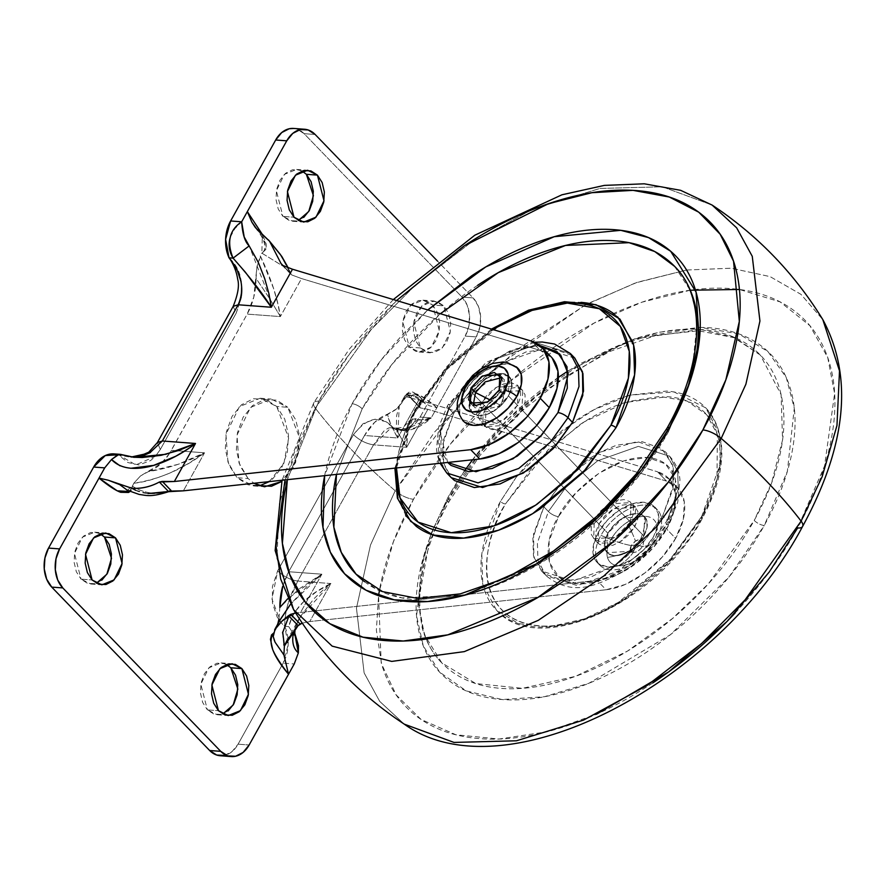 <?xml version="1.0" encoding="UTF-8"?>
<svg xmlns="http://www.w3.org/2000/svg" width="885" height="885" viewBox="0 0 885 885"><rect width="100%" height="100%" fill="white"/><g stroke="black" fill="none" stroke-linecap="round" stroke-linejoin="round"><path stroke-width="0.66" stroke-dasharray="4.42 3.32" d="M631.315 545.569A7.998 4.668 -44 0 0 630.385 550.271A55.965 43.343 -15.6 0 1 607.464 557.395A30.466 17.777 136 0 1 611.004 539.474A55.965 20.963 -150.9 0 0 631.315 545.569A55.965 20.963 29.1 0 1 611.004 539.474A30.466 17.777 136 0 1 626.89 522.482A55.965 13.695 -123.6 0 1 635.485 541.111A7.998 4.668 -44 0 0 631.315 545.569L635.817 544.917L642.366 546.399C644.192 542.461 643.55 540.171 640.452 539.507A7.998 4.668 -44 0 0 635.485 541.111A55.965 13.695 56.4 0 0 626.89 522.482A30.466 17.777 136 0 1 645.818 516.364A55.965 40.334 -85.7 0 1 640.452 539.507L635.817 544.917L640.452 539.507L635.485 541.111L631.315 545.569L630.385 550.271A7.998 4.668 -44 0 0 633.24 552.461A7.998 4.668 -44 0 0 642.366 546.399A55.965 20.963 -150.9 0 0 653.141 542.627L656.239 539.518A39.98 23.331 136 0 1 610.561 569.84A39.98 23.331 136 0 1 600.948 535.381A39.98 23.331 -44 0 0 601.523 566.699A39.98 23.331 -44 0 0 656.239 539.518L653.141 542.627A30.466 17.777 136 0 1 618.338 565.736A30.466 17.777 -44 0 0 653.141 542.627A55.965 20.963 29.1 0 1 642.366 546.399L635.817 544.917L633.24 552.461A55.965 40.334 -85.7 0 1 618.338 565.736A55.965 40.334 94.3 0 0 633.24 552.461C636.802 552.295 639.844 550.282 642.366 546.399A7.998 4.668 -44 0 0 640.452 539.507A55.965 40.334 94.3 0 0 645.818 516.364A30.466 17.777 136 0 1 653.141 542.627A30.466 17.777 -44 0 0 645.818 516.364A30.466 17.777 -44 0 0 626.89 522.482A30.466 17.777 -44 0 0 611.004 539.474A30.466 17.777 -44 0 0 607.464 557.395A30.466 17.777 -44 0 0 618.338 565.736A30.466 17.777 136 0 1 607.464 557.395A55.965 43.343 164.4 0 0 630.385 550.271L633.24 552.461L635.817 544.917L631.315 545.569M607.918 533.301A25.986 15.167 -44 0 0 608.294 553.667A25.986 15.167 -44 0 0 643.849 535.989L508.477 395.927A25.986 15.167 136 0 1 472.911 413.594A25.986 15.167 136 0 1 472.535 393.239L607.918 533.301L613.77 525.347L621.469 518.809L629.832 514.683L637.598 513.599L643.583 515.712L646.88 520.712L646.968 527.836L643.849 535.989L637.996 543.943L630.308 550.481L621.934 554.607L614.168 555.703L608.183 553.579L604.897 548.578L604.798 541.465L607.918 533.301L472.535 393.239A25.986 15.167 136 0 1 508.101 375.561A25.986 15.167 136 0 1 508.477 395.927L643.849 535.989A25.986 15.167 -44 0 0 643.483 515.634A25.986 15.167 -44 0 0 607.918 533.301L598.891 523.964L613.77 508.632L635.541 507.249L634.833 526.652L643.849 535.989L644.568 516.586L622.797 517.968L607.918 533.301L613.77 525.347L621.469 518.809L629.832 514.683L637.598 513.599L643.583 515.712L646.88 520.712L646.968 527.836L643.849 535.989L637.996 543.943L630.308 550.481L621.934 554.607L614.168 555.703L608.183 553.579L604.897 548.578L604.798 541.465L607.918 533.301L607.198 552.705L628.969 551.333L643.849 535.989L634.833 526.652L628.981 534.606L621.281 541.144L612.907 545.271L605.141 546.366L599.156 544.242L595.87 539.242L595.771 532.128L598.891 523.964L604.743 516.01L612.442 509.472L620.805 505.346L628.571 504.262L634.556 506.375L637.853 511.375L637.941 518.488L634.833 526.652L619.954 541.985L598.172 543.368L598.891 523.964L607.918 533.301M653.528 536.708A39.98 23.331 136 0 1 598.813 563.9A39.98 23.331 136 0 1 598.238 532.582A39.98 23.331 136 0 1 652.953 505.39A39.98 23.331 136 0 1 653.528 536.708L658.318 524.163L658.174 513.212L653.119 505.512L643.915 502.26L631.956 503.93L619.08 510.28L607.243 520.347L598.238 532.582L593.448 545.127L593.592 556.09L598.647 563.778L607.862 567.031L619.81 565.36L632.686 559.01L644.523 548.954L653.528 536.708M600.948 535.381L611.004 539.474L600.948 535.381A39.98 23.331 136 0 1 646.614 505.058A39.98 23.331 136 0 1 656.239 539.518A39.98 23.331 -44 0 0 655.663 508.189A39.98 23.331 -44 0 0 600.948 535.381M501.452 377.674L505.744 389.931L503.698 394.699L501.109 405.551L490.367 400.108L501.109 405.551L503.698 394.699L504.262 379.477L501.452 377.674M499.184 390.031L503.698 394.699L499.184 390.031M516.221 366.788A37.978 22.158 -44 0 0 464.249 392.619A9.591 3.595 29.1 0 1 462.49 388.46A9.591 3.595 -150.9 0 0 464.249 392.619A37.978 22.158 -44 0 0 464.791 422.377M473.254 404.987L474.946 407.819L492.027 406.735L503.698 394.699L485.345 409.644L473.254 404.987M462.778 420.53L459.824 414.943L459.691 404.545L464.249 392.619L472.8 380.992L484.051 371.434L496.275 365.405L507.636 363.812L516.375 366.899M498.443 373.669L502.226 373.525L508.211 375.638L511.497 380.638L511.596 387.763L508.477 395.927L502.625 403.881L494.925 410.419L486.562 414.545L478.785 415.629L472.8 413.516L469.515 408.516L469.426 401.392L472.535 393.239L469.36 401.713L469.515 408.516L472.8 413.516L478.785 415.629L486.562 414.545L494.925 410.419L502.625 403.881L508.477 395.927L511.596 387.763L511.497 380.638L508.211 375.638L502.226 373.525L498.443 373.669L509.196 376.523L508.477 395.927L517.504 405.264L518.212 385.86L496.441 387.232L481.562 402.575L472.535 393.239L498.355 373.691L494.461 374.609L486.086 378.747L478.387 385.285L472.535 393.239L478.387 385.285L486.086 378.747L494.461 374.609L498.355 373.691M303.721 217.422L296.74 220.962L289.439 220.608L282.934 216.405L293.997 217.223L282.934 216.405L292.714 221.261L298.334 220.509M269.305 481.606L283.908 463.275L288.621 438.108L276.706 406.458L260.157 398.239L239.47 406.58L225.941 434.292L227.954 462.202L237.047 477.712L248.11 478.542L253.94 483.254L248.11 478.542L237.047 477.712L253.608 485.942L259.183 485.677L248.054 484.825L237.047 477.712L229.06 465.178L225.31 449.115L226.361 431.991L232.058 416.404L241.539 404.733L253.353 398.737L265.699 399.345L276.706 406.458L287.769 407.288L299.639 437.964L295.579 462.634L281.751 481.473L292.758 468.596L298.455 453.009L299.506 435.885L295.756 419.822L287.769 407.288L276.706 406.458L284.704 419.003L288.455 435.055L287.404 452.18L281.695 467.767L272.226 479.449L260.411 485.434M101.819 580.173L94.839 583.713L87.538 583.348L81.033 579.144L92.095 579.974L81.033 579.144L90.812 584.011L96.432 583.259M228.175 710.898L221.195 714.438L213.893 714.084L207.389 709.881L218.451 710.699L207.389 709.881L217.168 714.737L222.788 713.985M420.353 347.96L409.29 347.13L419.07 351.998L431.294 347.053L439.292 330.68L432.721 305.026L443.783 305.856L450.354 331.51L442.345 347.882L430.132 352.816L420.353 347.96L415.629 340.548L413.406 331.067L414.036 320.945L417.399 311.73L422.997 304.827L429.977 301.287L437.278 301.652L443.783 305.856L448.507 313.268L450.719 322.748L450.1 332.871L446.726 342.075L441.128 348.978L434.148 352.518L426.858 352.164L420.353 347.96L413.782 322.295L421.78 305.933L434.004 300.988L443.783 305.856L432.721 305.026L437.444 312.438L439.668 321.919L439.037 332.041L435.674 341.256L430.077 348.159L423.096 351.699L415.795 351.334L409.29 347.13L404.567 339.718L402.354 330.238L402.974 320.116L406.337 310.901L411.945 304.009L418.926 300.469L426.216 300.823L432.721 305.026L422.941 300.17L410.717 305.104L402.719 321.476L409.29 347.13L420.353 347.96M551.477 357.219A67.957 39.659 -44 0 0 540.193 350.372L531.166 341.035L540.193 350.372L301.519 278.565L291.74 274.947L282.558 265.356L291.231 274.328L288.045 267.679M224.524 755.425L232.047 751.608L238.076 744.174L283.178 663.142L288.156 644.778L284.704 626.326L288.731 626.635L293.3 613.836L303.101 602.254L315.967 592.12L330.89 583.536L309.728 621.558L606.081 589.753L625.153 584.487L644.656 573.148L662.201 557.119L675.642 538.368L683.32 519.185L684.315 501.917L678.485 488.686L666.549 481.108L427.875 409.301L406.713 447.312L373.536 444.834L297.714 581.058L330.89 583.536L309.728 621.558L302.25 623.14L309.728 621.558L606.081 589.753L597.054 580.416L616.126 575.15L635.64 563.811L653.185 547.782L666.615 529.031A67.957 39.659 136 0 1 597.054 580.416L606.081 589.753A67.957 39.659 -44 0 0 675.642 538.368L666.615 529.031L674.304 509.849L675.288 492.58L669.458 479.349L657.522 471.771A67.957 39.659 136 0 1 668.806 478.608A67.957 39.659 136 0 1 666.615 529.031L675.642 538.368A67.957 39.659 -44 0 0 677.833 487.945A67.957 39.659 -44 0 0 666.549 481.108L657.522 471.771L666.549 481.108L427.875 409.301L420.342 407.919L410.917 398.25L418.848 399.954L657.522 471.771L418.848 399.954L410.917 398.25L407.974 394.832L404.766 395.916L403.637 399.832L404.534 395.938L407.343 393.36L415.153 393.515C420.209 395.263 427.455 399.998 436.869 407.719L431.205 417.886L421.017 419.933L416.138 418.649L410.275 419.667L407.1 425.995L406.016 435.542L406.713 447.312L427.875 409.301L420.342 407.919L419.767 407.034C420.176 401.779 420.895 399.058 421.935 398.869L415.353 394.301L410.607 397.553L419.767 407.034C420.198 401.657 420.917 398.936 421.935 398.869L424.313 402.587L429.313 405.739L436.869 407.719L476.274 336.919L465.211 336.09L468.84 326.167L469.515 315.27L467.125 305.059L462.036 297.072L304.097 133.668L297.094 129.133L293.942 128.458M135.626 490.279L147.906 493.565M282.547 632.897L283.808 644.789M280.08 254.106L290.169 272.945L283.045 265.577L290.324 273.343L288.134 267.712M597.054 580.416L295.656 612.995L597.054 580.416M220.409 755.757A27.988 20.167 94.3 0 0 238.076 744.174L283.178 663.142L294.24 663.971L283.178 663.142A31.982 23.043 94.3 0 0 284.704 626.326L280.689 622.321L277.149 616.989L272.469 603.116L272.436 586.611L277.636 570.891L353.458 434.668L363.16 423.616L374.82 419.213L385.882 421.625L394.522 429.037L408.505 428.594L420.143 417.056L465.211 336.09A27.988 20.167 94.3 0 0 462.036 297.072L473.099 297.902L437.522 261.097L473.099 297.902A27.988 20.167 -85.7 0 1 476.274 336.919L465.211 336.09L420.143 417.056L431.205 417.886L420.143 417.056A31.982 23.043 94.3 0 1 399.887 430.287A31.982 23.043 94.3 0 1 394.522 429.037L391.059 427.72L388.991 427.886L384.632 430.165L373.536 444.834L406.713 447.312L397.73 432.223L396.801 428.141L398.538 429.336L394.522 429.037L391.115 427.732L373.536 444.834L297.714 581.058L287.99 603.78L286.375 609.787M233.197 306.365L236.129 313.279C245.222 288.986 242.866 270.511 229.06 257.845L236.616 267.193L241.295 281.054L241.317 297.57L236.129 313.279L160.307 449.503L155.406 456.328L150.605 460.554L138.934 464.957L127.882 462.545L118.291 454.779M302.039 171.015L296.597 169.433L284.373 174.367L276.363 190.74L282.934 216.405L278.222 208.993L275.998 199.501L276.618 189.39L279.992 180.175L285.59 173.272L292.57 169.732L299.871 170.097L306.376 174.301M100.138 533.755L94.695 532.184L82.471 537.118L74.473 553.49L81.033 579.144L76.32 571.732L74.097 562.252L74.716 552.129L78.09 542.925L83.688 536.022L90.668 532.482L97.969 532.836L104.474 537.04M226.483 664.491L221.04 662.909L208.827 667.843L200.818 684.216L207.389 709.881L202.665 702.469L200.452 692.977L201.072 682.866L204.446 673.651L210.044 666.748L217.024 663.208L224.325 663.573L230.819 667.777M396.447 428.506L403.106 430.519L431.205 417.886L415.032 427.909L403.04 430.53L398.538 429.336C406.536 430.022 412.41 426.459 416.138 418.649L408.693 421.758L421.116 399.445L421.935 398.869L424.313 402.587L412.421 395.396L407.211 395.849L403.637 399.832L404.821 395.86L407.996 394.843L410.607 397.564C413.206 392.84 416.979 393.272 421.935 398.858M238.076 744.174L249.139 745.004L238.076 744.174M257.535 230.122L258.94 231.483C267.536 241.251 268.509 248.475 261.849 253.132L256.949 266.75L253.785 297.128L247.18 314.109L169.599 453.297M293.355 128.413A27.988 20.167 94.3 0 1 304.097 133.668L315.16 134.487L304.097 133.668L462.036 297.072L473.099 297.902L478.177 305.878L480.566 316.1L479.902 326.996L476.274 336.919L436.869 407.719C418.66 391.369 407.587 388.747 403.637 399.832C408.262 393.062 415.153 393.98 424.313 402.587L429.313 405.739L436.869 407.719L431.205 417.886C422.654 420.441 417.631 420.696 416.138 418.649C412.41 426.459 406.536 430.022 398.538 429.336L394.522 429.037C381.855 414.313 368.16 416.182 353.458 434.668C359.598 440.387 366.29 443.772 373.536 444.834C366.29 443.75 359.598 440.354 353.458 434.668L277.636 570.891C283.786 576.577 290.479 579.963 297.714 581.058C289.13 596.269 284.793 611.358 284.704 626.326L288.731 626.635L296.442 638.893L298.356 652.864M119.94 465.787L130.648 468.298M295.69 637.222L288.731 626.624C292.791 609.444 306.841 595.074 330.89 583.536C328.158 585.228 322.428 590.395 313.699 599.034L300.126 616.867L294.141 630.319L299.174 618.538L330.89 583.536L297.714 581.058C290.468 579.996 283.775 576.611 277.636 570.891L271.983 599.112L280.689 622.31L284.704 626.326L284.881 618.88M283.897 654.856L284.395 645.984M273.576 632.852L275.556 629.932L278.93 619.08L279.848 607.464M282.658 586.512L288.698 571.721L364.509 435.497L374.731 422.256L395.341 409.921L402.1 402.587L403.626 399.821L399.257 405.85L396.602 415.74L396.414 425.984L397.686 437.975L418.848 399.954L397.686 437.975L364.509 435.497L288.698 571.721L321.863 574.199L300.701 612.221L321.863 574.199L307.15 586.357L290.49 604.256L321.863 574.199L288.698 571.721A55.965 40.334 94.3 0 0 282.658 586.512M291.231 274.328L284.55 267.115L261.86 253.132L262.369 234.425L265.423 246.528L264.361 250.909L261.849 253.132L265.777 249.526L266.12 244.028L258.94 231.483M169.588 453.33L161.147 463.574L140.527 475.909L133.779 483.243L130.018 491.507M248.11 478.542L240.123 465.997L236.361 449.945L237.423 432.82L243.121 417.233L252.601 405.551L264.405 399.566L276.762 400.175L287.769 407.288L271.219 399.058L250.532 407.41L236.992 435.121L239.016 463.032L248.11 478.542M230.41 236.848L234.868 228.64L241.671 221.792M120.205 454.37L123.269 455.432L119.243 455.133A31.982 23.043 94.3 0 0 113.877 453.883M117.008 455.41L118.502 454.702M237.523 271.164L234.359 265.179M133.336 457.246L123.269 455.432L131.434 457.025M150.494 452.5L162.342 440.984M286.364 609.82L284.915 618.538M284.561 267.137L291.74 274.947L301.519 278.565L280.357 316.587L277.68 303.135L273.553 288.433L260.323 255.898L261.86 253.143L284.583 267.104M158.669 493.321C149.244 493.741 140.438 491.297 132.241 486.009L133.779 483.243C143.934 482.347 156.38 478.752 171.126 472.468L188.416 463.508L204.535 452.81L183.372 490.832L204.535 452.81L177.841 464.393L148.481 471.561A55.965 40.334 94.3 0 0 171.369 450.332L177.763 450.808L171.369 450.332L247.18 314.109A55.965 40.334 94.3 0 0 256.03 278.344L270.102 299.329M168.681 491.595L158.669 493.299M269.903 298.997L280.357 316.587L247.18 314.109L280.357 316.587C277.835 298.787 271.153 278.554 260.323 255.898L256.96 266.75L256.042 278.344L270.102 299.318L280.357 316.587L301.519 278.565L540.193 350.372L552.129 357.949M177.819 450.808L204.535 452.81C187.31 462.125 168.626 468.386 148.481 471.583L140.527 475.92L133.779 483.243C159.411 479.316 182.996 469.172 204.535 452.81L177.819 450.808M517.504 405.264L511.652 413.218L503.952 419.755L495.578 423.882L487.812 424.966L481.827 422.853L478.542 417.853L478.442 410.728L481.562 402.575L487.414 394.622L495.113 388.084L503.476 383.957L511.253 382.862L517.238 384.986L520.524 389.975L520.612 397.099L517.504 405.264L508.477 395.927L493.598 411.259L471.827 412.642L469.36 401.746L472.535 393.239L481.562 402.575L480.843 421.979L502.625 420.596L517.504 405.264M283.72 619.544L288.355 615.86M280.722 618.814L275.556 629.932L274.018 632.686L274.649 629.821M397.686 437.975L390.584 423.871L387.398 414.257A55.965 40.334 94.3 0 0 364.509 435.497L397.686 437.975C391.579 426.913 388.15 419.003 387.387 414.246L396.712 408.826L402.1 402.587L399.257 405.817L397.686 437.975M278.908 619.069L279.837 607.486L298.522 589.266L321.863 574.199L287.691 598.747M396.79 428.141C401.646 427.588 404.091 427.001 404.124 426.371L408.693 421.758L406.713 447.312L398.493 433.727L396.79 428.141L391.059 427.72M134.354 457.335L122.075 454.757M270.014 298.798L249.172 245.908M157.397 442.555L160.307 449.503L155.384 456.339L135.748 464.924L119.243 455.133L128.768 456.903M233.209 306.332L236.129 313.279L160.307 449.503L157.375 442.577M282.702 632.012L288.964 616.115M274.914 629.268L274.029 632.686M127.318 490.235L128.756 490.821L131.81 490.213L132.529 488.642L132.23 485.998C139.963 491.175 148.768 493.609 158.658 493.277C167 492.359 170.285 491.772 168.526 491.496C153.193 495.268 141.014 494.206 131.998 488.321M168.382 491.772L158.658 493.277L171.469 491.053M407.996 394.843L409.921 397.675L410.607 397.553L419.767 407.034L411.669 398.947M419.767 407.034L420.342 407.919M409.976 397.221L407.996 394.854M279.881 620.319L277.315 625.783M277.326 625.761L277.868 623.925M130.006 491.507L132.23 485.998L127.407 490.268L119.475 484.537M283.178 653.96L274.483 640.95M273.255 636.547L273.2 635.773M273.255 634.578L273.576 632.864M418.306 601.889L424.38 634.667L441.814 662.887L475.754 683.563L522.415 688.331L575.46 676.361L627.41 651.15L672.611 618.427L708.575 583.602L754.208 520.413A7.998 2.998 -150.9 0 0 764.253 525.502L728.93 577.075L670.432 634.667L588.945 683.253L544.341 696.738L502.105 699.548L466.229 690.908L439.602 672.091L423.284 645.906L416.558 615.694L424.28 554.298L446.903 501.773A7.998 2.998 -150.9 0 0 449.381 500.976A7.998 2.998 -150.9 0 0 447.921 497.514L430.818 534.23M430.807 534.252L418.306 601.877M516.331 477.037L561.964 430.619L594.189 409.6L630.098 395.119L674.138 391.989L705.699 407.841L719.35 433.838L720.324 463.629L701.683 516.486L671.704 558.004L618.372 602.386L584.244 618.947L549.386 626.812L518.732 623.682L496.43 610.097L482.779 584.1L481.805 554.309L500.445 501.441A3.994 1.493 -150.9 0 0 505.468 503.985C482.867 537.228 467.944 618.98 539.507 625.961C612.807 629.81 686.45 552.45 701.174 518.621A3.994 1.493 -150.9 0 0 702.424 518.223A3.994 1.493 -150.9 0 0 701.683 516.486A3.994 1.493 29.1 0 1 702.424 518.223A3.994 1.493 29.1 0 1 701.174 518.621L669.314 561.942L627.399 597.552C612.232 607.608 597.043 615.108 581.81 620.031C566.588 624.954 552.483 626.923 539.507 625.961C526.531 624.987 515.667 621.137 506.917 614.433C498.166 607.718 492.193 598.636 488.996 587.197C485.81 575.759 485.644 562.838 488.487 548.423C491.341 533.998 497.005 519.185 505.468 503.985L537.328 460.665L579.255 425.054C594.41 414.988 609.599 407.498 624.832 402.575L667.135 396.646C680.111 397.619 690.975 401.458 699.725 408.173C708.476 414.888 714.449 423.97 717.646 435.398C720.832 446.837 720.998 459.769 718.155 474.183C715.301 488.597 709.637 503.41 701.174 518.621L716.972 479.493L717.359 434.435L706.672 414.678L687.114 401.071L659.801 396.425L627.963 401.602L584.31 421.802L548.158 449.801L505.468 503.985A3.994 1.493 29.1 0 1 500.445 501.441L516.32 477.059M662.754 515.745L645.043 540.27L613.548 566.477L572.794 580.914L541.52 571.035L533.456 555.68L532.881 538.08L543.888 506.862L548.401 511.53L537.394 542.748L537.969 560.349L546.034 575.704L577.308 585.582L618.051 571.146L649.557 544.939L667.268 520.413L662.754 515.745L667.268 520.413L649.557 544.939L618.051 571.146L577.308 585.582L546.034 575.704L537.969 560.349L537.394 542.748L548.401 511.53A7.998 2.998 -150.9 0 0 558.446 516.608C545.99 534.927 537.77 579.952 577.197 583.801C617.575 585.914 658.13 543.302 666.25 524.672A7.998 2.998 -150.9 0 0 668.728 523.876A7.998 2.998 -150.9 0 0 667.268 520.413A7.998 2.998 29.1 0 1 668.728 523.876A7.998 2.998 29.1 0 1 666.25 524.672L648.694 548.534L625.606 568.148L600.495 580.527L577.197 583.801L559.243 577.451L549.375 562.451L549.087 541.089L558.446 516.608L576.002 492.746L599.09 473.132L624.19 460.753L647.499 457.479L665.454 463.828L675.321 478.829L675.598 500.191L666.25 524.672C678.695 506.353 686.915 461.328 647.499 457.479C607.121 455.366 566.555 497.978 558.446 516.608A7.998 2.998 29.1 0 1 548.401 511.53L566.112 487.004L597.607 460.797L638.362 446.361L669.635 456.24L677.7 471.594L678.275 489.195L667.268 520.413L678.275 489.195L677.7 471.594L669.635 456.24L638.362 446.361L597.607 460.797L566.112 487.004L548.401 511.53L543.888 506.862L564.298 479.438L600.063 452.191L637.344 441.538L665.122 451.571L673.186 466.926L673.762 484.526L662.754 515.745L673.065 488.763L672.755 465.2L661.869 448.673L642.079 441.67L616.38 445.266L600.107 452.158L588.702 458.917L563.247 480.544L543.888 506.862L533.578 533.843L533.887 557.395L544.773 573.934L564.564 580.936L590.262 577.341L617.94 563.679L643.395 542.051L662.754 515.745M522.017 409.932L630.319 521.984L631.027 502.58L609.256 503.963L594.377 519.296L486.075 407.244L500.954 391.9L522.725 390.528L522.017 409.932L516.165 417.886L508.466 424.424L500.091 428.55L492.325 429.634L486.341 427.521L483.055 422.521L482.956 415.397L486.075 407.244L491.927 399.29L499.627 392.752L507.99 388.626L515.767 387.53L521.741 389.654L525.037 394.655L525.126 401.768L522.017 409.932L507.138 425.265L485.356 426.647L486.075 407.244L594.377 519.296L593.658 538.699L615.44 537.317L630.319 521.984L522.017 409.932M440.453 463.231L439.137 434.269L449.126 408.815A7.998 2.998 29.1 0 1 447.655 405.352A7.998 2.998 29.1 0 1 450.144 404.556L440.785 429.026L441.073 450.399L447.688 462.457L440.188 432.665L450.144 404.556A7.998 2.998 -150.9 0 0 447.655 405.352A7.998 2.998 -150.9 0 0 449.126 408.815L438.119 440.033L438.683 457.633L446.748 472.988M450.753 477.126L443.639 464.017L443.33 440.464L453.64 413.483L449.126 408.815L453.64 413.483L442.633 444.701L443.197 462.302L451.262 477.657M395.761 468.032L397.254 458.419C400.186 443.595 406.005 428.373 414.7 412.731A3.994 1.493 29.1 0 1 413.97 411.005A3.994 1.493 29.1 0 1 415.209 410.607C406.746 425.807 401.093 440.619 398.239 455.045L396.458 467.955L415.209 410.607A3.994 1.493 -150.9 0 0 413.97 411.005A3.994 1.493 -150.9 0 0 414.7 412.731L396.071 465.599L397.033 495.39L410.695 521.387M667.002 428.24A7.998 2.998 -150.9 0 0 668.474 431.703L640.961 473.232L597.961 519.938L537.814 564.741L466.251 594.797M466.041 594.853L402 597.917L376.092 589.056L356.08 574.177M324.618 475.776C329.242 452.39 338.413 428.384 352.141 403.726A7.998 2.998 29.1 0 1 362.175 408.804L336.444 474.393L362.175 408.804A7.998 2.998 -150.9 0 0 352.141 403.726L324.64 475.665M284.981 479.924L315.281 408.096A15.985 5.985 29.1 0 1 313.788 402.797A15.985 5.985 29.1 0 1 318.733 401.226L287.326 479.67L318.733 401.226A15.985 5.985 -150.9 0 0 313.788 402.797A15.985 5.985 -150.9 0 0 315.281 408.096L294.218 452.556L279.428 503.698L276.894 558.346L293.577 609.621M690.311 290.214L641.902 302.205L593.968 323.158L510.435 381.004L450.83 443.584L413.505 499.273A15.996 5.985 29.1 0 1 395.197 490.777A399.777 149.753 29.1 0 1 315.281 408.096A399.777 149.753 -150.9 0 0 395.197 490.777L370.494 545.027L356.456 608.183L364.133 672.91L379.72 701.385L404.257 724.14L379.72 701.385L364.133 672.91L356.456 608.183L370.494 545.027L395.197 490.777A15.996 5.985 -150.9 0 0 413.505 499.273L393.405 541.786L379.388 590.726M652.82 682.921C623.073 702.668 593.249 717.381 563.358 727.039C533.467 736.707 505.789 740.579 480.323 738.676C454.846 736.774 433.528 729.229 416.348 716.053C399.179 702.867 387.453 685.056 381.192 662.611L378.559 595.716L376.368 630.208L381.623 664.137L396.159 694.891L421.017 719.417L455.941 734.782L499.063 739.03L547.162 731.751L596.413 714.261M378.57 595.682L380.185 586.489C385.794 558.192 396.889 529.119 413.505 499.273C430.11 469.437 450.963 441.095 476.053 414.246C501.153 387.409 528.577 364.111 558.324 344.353C588.082 324.596 617.907 309.894 647.798 300.236C677.689 290.568 705.367 286.696 730.833 288.599C756.299 290.501 777.627 298.046 794.807 311.221C811.976 324.397 823.703 342.218 829.964 364.664C836.225 387.11 836.568 412.487 830.96 440.785C825.362 469.083 814.266 498.155 797.65 527.991A15.996 5.985 -150.9 0 0 802.606 526.431M586.18 304.528L517.659 349.188L462.955 399.157L395.197 490.777L434.491 432.112L497.182 366.18L585.051 305.126L635.507 282.901L686.539 270.036L637.322 282.271L588.547 303.29M686.583 270.025L731.198 268.21L770.083 276.618L800.991 294.373L822.818 319.607L800.991 294.373L770.083 276.618L731.198 268.21L686.583 270.025M735.103 613.017C760.193 586.18 781.046 557.838 797.65 527.991L824.554 465.997L834.621 393.526L827.718 357.496L809.897 325.702L780.172 301.918L739.395 289.472M315.281 408.096L371.335 329.331L414.777 285.711L469.349 243.718L532.914 209.092L599.953 188.439L662.367 186.801L712.126 205.077L662.367 186.801L599.953 188.439L532.914 209.092L469.349 243.718L414.777 285.711L371.335 329.331L315.281 408.096M318.733 401.226L349.675 353.834L396.613 300.557L381.291 316.199C356.201 343.048 335.349 371.39 318.733 401.226M352.141 403.726C365.859 379.079 383.083 355.659 403.814 333.49L427.776 309.927L381.512 359.587L352.141 403.726M477.657 285.291C453.928 301.033 432.068 319.618 412.056 341.013C392.044 362.419 375.428 385.019 362.175 408.804L392.243 364.023L440.376 313.721M674.58 266.341L690.488 290.678L697.502 318.921L691.495 376.944M691.285 377.685L668.474 431.703A7.998 2.998 29.1 0 1 667.644 430.729M364.454 581.644C378.149 592.153 395.152 598.172 415.452 599.687L465.554 594.986M465.787 594.919L481.661 590.406C505.49 582.706 529.274 570.98 552.992 555.227C576.721 539.474 598.592 520.9 618.593 499.505C638.605 478.099 655.232 455.498 668.474 431.703L691.428 377.209M691.628 376.512L695.035 362.175M406.027 515.844L397.774 498.299M619.965 319.131L597.663 305.535L566.997 302.416L532.15 310.281L498.023 326.842L444.69 371.224L414.7 412.731L447.478 368.193L490.578 331.576C506.165 321.222 521.785 313.522 537.438 308.456C553.103 303.4 567.595 301.365 580.947 302.36M614.456 314.219L617.675 316.907M415.209 410.607L443.186 371.556L492.502 329.397L447.08 367.286L415.209 410.607M574.874 358.193L543.589 348.314L502.846 362.75L471.351 388.957L453.64 413.483L472.988 387.165L498.454 365.538L526.133 351.887L551.831 348.292L571.621 355.294L574.453 357.761M449.126 408.815L466.837 384.289L498.332 358.082L539.076 343.645L570.36 353.524L539.076 343.645L498.332 358.082L466.837 384.289L449.126 408.815M450.144 404.556L482.314 367.231L510.258 350.737L539.861 345.482L515.889 348.69L490.788 361.08L467.689 380.694L450.144 404.556M594.377 519.296L591.257 527.46L591.357 534.573L594.643 539.573L600.627 541.697L608.393 540.602L616.768 536.476L624.467 529.938L630.319 521.984L633.428 513.82L633.339 506.707L630.054 501.706L624.069 499.582L616.292 500.678L607.929 504.804L600.229 511.342L594.377 519.296M430.785 534.219L447.921 497.514C461.162 473.729 477.789 451.129 497.79 429.723C517.802 408.328 539.673 389.743 563.391 374.001L579.277 364.056L634.722 338.811C658.562 331.112 680.62 328.025 700.931 329.541C721.242 331.056 738.245 337.074 751.94 347.573C765.636 358.082 774.972 372.286 779.973 390.185C784.973 408.085 785.238 428.318 780.769 450.885C776.311 473.442 767.45 496.618 754.208 520.413C740.966 544.209 724.339 566.809 704.338 588.204C684.326 609.61 662.467 628.184 638.738 643.937C615.009 659.69 591.235 671.416 567.407 679.116C543.578 686.826 521.508 689.913 501.198 688.397C480.887 686.882 463.884 680.864 450.188 670.354C436.493 659.845 427.156 645.641 422.156 627.753L418.273 601.889M418.273 601.877L421.36 567.053L430.785 534.241M464.337 471.152L447.921 497.514A7.998 2.998 29.1 0 1 449.381 500.976A7.998 2.998 29.1 0 1 446.903 501.773C433.185 526.431 424.003 550.448 419.379 573.823C414.755 597.198 415.032 618.161 420.209 636.702C425.386 655.254 435.066 669.967 449.259 680.853C463.441 691.738 481.064 697.966 502.105 699.548C523.146 701.119 546.012 697.911 570.703 689.935C595.395 681.948 620.031 669.801 644.612 653.484C669.193 637.156 691.849 617.918 712.58 595.738C733.3 573.568 750.535 550.149 764.253 525.502C777.97 500.844 787.141 476.827 791.776 453.452C796.4 430.077 796.124 409.113 790.947 390.573C785.769 372.021 776.09 357.308 761.896 346.422C747.703 335.537 730.092 329.297 709.051 327.727L700.234 327.35L738.721 333.866L767.892 351.511L786.234 377.486L794.288 408.184L787.351 471.373L764.253 525.502A7.998 2.998 29.1 0 1 754.208 520.413L771.521 483.144L782.572 439.967L781.101 394.622L760.315 355.051L734.572 337.439L700.931 329.541M500.445 501.441C491.739 517.083 485.92 532.305 482.989 547.129C480.057 561.953 480.234 575.25 483.52 587.009C486.794 598.769 492.934 608.106 501.939 615.009C510.933 621.912 522.106 625.861 535.447 626.857C548.788 627.852 563.291 625.828 578.945 620.761C594.609 615.706 610.23 607.995 625.817 597.652L668.916 561.035L701.683 516.486C710.389 500.855 716.208 485.622 719.14 470.798C722.072 455.974 721.894 442.688 718.62 430.929C715.334 419.169 709.195 409.832 700.19 402.929C691.196 396.026 680.023 392.077 666.682 391.07L630.12 395.108L623.184 397.166C607.519 402.233 591.899 409.932 576.312 420.286L533.212 456.903L516.298 477.059L500.445 501.441M446.903 501.773L480.975 451.726L536.852 395.717L614.931 347.108L658.307 332.351L700.201 327.361L640.452 337.34C615.761 345.327 591.125 357.474 566.544 373.791C541.963 390.108 519.307 409.357 498.576 431.537C477.856 453.706 460.62 477.126 446.903 501.773M700.135 329.485L633.992 339.055L567.927 371.036M558.402 377.375L508.609 418.616L472.535 459.791M410.917 398.25L410.607 397.575M290.07 273.166L291.74 274.947M598.172 543.368L593.658 538.699M485.356 426.647L480.843 421.979M599.842 565.227L597.143 562.429M505.744 389.931L501.109 405.551L485.345 409.644M499.748 374.809L504.262 379.477M470.433 403.151L474.946 407.819M657.334 509.66L654.635 506.862M635.541 507.249L631.027 502.58M522.725 390.528L518.212 385.86M292.714 221.261L303.776 222.091M253.608 485.942L264.659 486.761M90.812 584.011L101.875 584.83M217.168 714.737L228.23 715.567M419.07 351.998L430.132 352.816M668.496 478.287L677.512 487.624M286.795 640.773L299.219 618.449M134.52 457.346L128.768 456.914M399.71 430.276L403.04 430.53M422.2 398.991C409.689 388.205 410.341 391.27 404.821 395.86L399.257 405.85L396.712 408.826M403.106 430.519C406.049 431.172 410.861 430.132 417.554 427.4C417.598 427.953 429.546 420.375 431.205 417.886M295.103 629.147L299.174 618.538M422.941 300.17L434.004 300.988M221.04 662.909L232.102 663.739M94.695 532.184L105.746 533.002M260.157 398.239L271.219 399.058M296.597 169.433L307.648 170.263M391.115 427.732L394.522 429.037M167.918 491.916L160.285 491.385M419.899 407.742L410.773 398.327M409.921 397.675L405.485 396.58M290.59 273.941L281.707 264.759M279.981 620.142L277.403 625.662M277.392 625.695L276.916 626.912M255.411 227.622C270.544 246.627 263.442 252.059 261.849 253.132M425.431 403.77C404.921 389.002 408.118 396.557 403.637 399.832M127.407 490.268L129.531 490.655L131.854 488.277L132.23 485.998M760.315 355.051L733.864 337.616L698.398 330.747L656.039 335.36L609.776 351.5L562.915 378.172L518.643 413.616L479.947 455.487L449.381 500.998C411.967 567.053 410.563 632.255 441.814 662.887M496.43 610.097C538.091 658.65 658.451 602.63 702.413 518.223C727.138 471.605 728.233 434.812 705.699 407.841M541.52 571.035L546.034 575.704C572.894 597.065 596.047 586.191 623.914 571.19C642.908 558.723 657.843 542.959 668.728 523.887L677.744 502.149L679.945 479.803C679.68 476.915 679.061 466.992 669.635 456.24L665.122 451.571M534.474 342.252L486.031 362.463L447.666 405.341L438.584 427.322L436.471 449.635L437.765 456.782L440.11 463.275M491.474 329.087L447.434 365.815L413.97 410.994L394.898 468.121M393.327 299.561L349.188 349.265L313.788 402.786L282.061 480.234"/><path stroke-width="1.33" d="M475.51 392.586L485.179 381.877L501.452 377.674L485.179 381.889L475.51 392.586L470.997 387.918L482.668 375.893L499.748 374.809L499.184 390.031L488.564 401.403L475.898 405.496L468.619 399.909L470.997 387.918L481.628 376.545L494.284 372.463L501.563 378.039L499.184 390.031L487.513 402.067L470.433 403.151L470.997 387.918L475.51 392.586L473.254 404.987L475.51 392.586L490.367 400.108L475.51 392.586M465.466 387.508A9.591 3.595 -150.9 0 0 462.49 388.46A9.591 3.595 29.1 0 1 465.466 387.508A28.386 16.561 136 0 1 497.89 365.981A28.386 16.561 136 0 1 504.715 390.44A28.386 16.561 136 0 1 472.291 411.967A28.386 16.561 136 0 1 465.466 387.508L462.058 396.425L462.158 404.202L465.753 409.655L472.291 411.967L480.776 410.784L489.914 406.27L498.321 399.135L504.715 390.44A9.591 3.595 29.1 0 1 516.763 396.546A9.591 3.595 -150.9 0 0 504.715 390.44L508.123 381.535L508.023 373.758L504.428 368.293L497.89 365.981L489.405 367.164L480.267 371.678L471.86 378.824L465.466 387.508M464.791 422.377A37.978 22.158 -44 0 0 516.763 396.546A37.978 22.158 -44 0 0 516.221 366.788M516.375 366.899L521.188 374.211L521.32 384.621L516.763 396.546L508.211 408.162L496.972 417.72L484.737 423.76L473.375 425.342L464.636 422.256L462.778 420.53M298.334 220.509L308.754 211.493L313.39 195.596L306.376 174.301L317.427 175.119L323.998 200.784L316 217.157L303.776 222.091L293.997 217.223L289.273 209.822L287.061 200.331L287.68 190.209L291.043 181.005L296.652 174.102L303.632 170.562L310.923 170.916L317.427 175.119L322.151 182.531L324.364 192.023L323.744 202.134L320.381 211.349L314.783 218.252L307.792 221.792L300.502 221.427L293.997 217.223L287.426 191.569L295.424 175.197L307.648 170.263L317.427 175.119L306.376 174.301L311.089 181.702L313.312 191.193L312.693 201.315L309.319 210.519L303.721 217.422M260.411 485.434L269.305 481.606M281.751 481.473L264.659 486.761L253.951 483.254L259.117 485.655L271.463 486.263L281.751 481.473M96.432 583.259L106.853 574.243L111.488 558.335L104.474 537.04L115.526 537.87L122.097 563.524L114.099 579.896L101.875 584.83L92.095 579.974L87.372 572.562L85.159 563.081L85.779 552.959L89.142 543.744L94.75 536.841L101.731 533.301L109.021 533.666L115.526 537.87L120.249 545.282L122.462 554.762L121.842 564.884L118.479 574.1L112.882 580.991L105.901 584.531L98.6 584.177L92.095 579.974L85.524 554.32L93.522 537.947L105.746 533.002L115.526 537.87L104.474 537.04L109.187 544.452L111.41 553.933L110.791 564.055L107.417 573.27L101.819 580.173M222.788 713.985L233.209 704.969L237.844 689.072L230.819 667.777L241.882 668.595L248.453 694.26L240.454 710.633L228.23 715.567L218.451 710.699L213.727 703.298L211.504 693.807L212.134 683.685L215.498 674.481L221.095 667.578L228.076 664.038L235.377 664.392L241.882 668.595L246.605 676.007L248.818 685.499L248.198 695.61L244.835 704.825L239.227 711.728L232.246 715.268L224.956 714.903L218.451 710.699L211.88 685.045L219.878 668.673L232.102 663.739L241.882 668.595L230.819 667.777L235.543 675.178L237.766 684.669L237.136 694.791L233.773 703.995L228.175 710.898M288.045 267.679L280.7 254.98L269.549 241.207L280.999 263.464L282.558 265.356L292.492 269.228L531.166 341.035A67.957 39.659 136 0 1 542.45 347.882A67.957 39.659 136 0 1 540.259 398.294L549.286 407.631A67.957 39.659 -44 0 0 551.477 357.219M147.906 493.565L168.515 491.507L159.355 482.026C150.782 486.673 141.666 488.763 131.998 488.31L135.626 490.279M283.808 644.789L284.395 645.973L298.123 625.595L288.964 616.115L282.547 632.897M130.648 468.298L153.713 465.355L175.65 456.262C186.658 449.901 193.273 445.642 195.508 443.474L174.345 481.495L470.698 449.68L174.345 481.495L162.298 481.407L171.469 491.053L183.372 490.832L479.725 459.016L470.698 449.68L489.781 444.425L509.284 433.086L526.829 417.056L540.259 398.294L547.948 379.112L548.932 361.843L543.102 348.613L531.166 341.035L292.492 269.228L282.558 265.356L280.999 263.464L283.045 265.577L280.999 263.464L269.549 241.207L280.08 254.106M288.355 615.86L290.634 614.356L295.656 612.995L290.634 614.356L300.092 623.969L302.239 623.128L298.123 625.595L300.092 623.969L291.419 614.998L282.127 621.016L274.914 629.268M293.942 128.458L289.229 128.745L281.718 132.562L275.689 139.996L230.62 220.962L225.609 239.348L229.06 257.845L233.076 258.143C228.95 251.24 228.064 244.138 230.41 236.848L230.421 236.804M118.291 454.779L105.282 455.565L93.655 467.048L48.542 548.081L44.925 558.004L44.25 568.9L46.639 579.122L51.717 587.098L209.668 750.513L216.67 755.038L224.524 755.425M249.172 245.908C244.946 241.992 242.446 233.961 241.671 221.792L247.335 211.615L241.671 221.792C229.425 229.967 226.56 242.081 233.076 258.143L249.172 245.908L233.076 258.143C249.736 276.916 262.48 293.278 271.33 307.25L268.929 293.72L264.715 278.686L258.343 262.469L244.205 236.97L241.671 221.792L230.62 220.962A31.982 23.043 94.3 0 0 229.06 257.845L233.076 258.143L245.366 272.193L271.33 307.25L292.492 269.228L271.33 307.25L238.153 304.772L162.342 440.984L195.508 443.474L174.345 481.495L159.355 482.026C150.616 486.783 141.489 488.874 131.998 488.31L108.236 480.212L99.009 478.11L59.605 548.91L55.976 558.833L55.312 569.73L57.691 579.941L62.78 587.928A27.988 20.167 -85.7 0 1 59.605 548.91L48.542 548.081L93.655 467.048L104.707 467.877L59.605 548.91L48.542 548.081A27.988 20.167 94.3 0 0 51.717 587.098L62.78 587.928L220.719 751.332L227.722 755.867L235.587 756.255L243.098 752.438L249.139 745.004L294.24 663.971L249.139 745.004A27.988 20.167 -85.7 0 1 231.461 756.586A27.988 20.167 -85.7 0 1 220.719 751.332L209.668 750.513L51.717 587.098L62.78 587.928L220.719 751.332L209.668 750.513A27.988 20.167 94.3 0 0 220.409 755.757M241.671 221.792L230.62 220.962L275.689 139.996L286.74 140.826L247.335 211.615L251.871 222.135L257.535 230.122M293.355 128.413A27.988 20.167 94.3 0 0 275.689 139.996L286.74 140.826L247.335 211.615L262.369 234.425L247.335 211.615L251.871 222.135L255.411 227.622L269.549 241.196L258.951 231.505M437.522 261.097L315.16 134.487L308.146 129.962L300.292 129.575L292.769 133.392L286.74 140.826A27.988 20.167 -85.7 0 1 304.418 129.243A27.988 20.167 -85.7 0 1 315.16 134.487L437.522 261.097M131.998 488.321L118.535 483.763L127.318 490.235L139.199 494.449C146.689 495.379 150.472 497.447 168.095 491.85L170.971 490.378L168.515 491.507L159.355 482.026L162.298 481.407L170.982 490.378M130.018 491.507L128.535 492.469L120.725 492.303C115.669 490.555 108.424 485.821 99.009 478.11L104.707 467.877L111.499 459.536L119.94 465.787M275.147 628.848L273.244 636.536L275.058 642.2L283.897 654.856L288.532 674.215C280.556 663.938 275.268 655.697 272.668 649.513L270.456 639.302L271.518 634.921L274.029 632.698C267.259 640.862 272.093 654.701 288.532 674.215L283.897 654.867L284.395 645.984L286.795 640.773L298.123 625.595L288.964 616.115L291.419 614.998M298.356 652.864L294.13 630.319L292.924 636.127C292.161 643.616 293.975 649.192 298.356 652.864L294.24 663.971L298.356 652.864L298.499 645.718L294.749 633.129L295.103 629.147M168.338 491.695L183.372 490.832L479.725 459.016L498.808 453.762L518.311 442.423L535.856 426.393L549.286 407.631L540.259 398.294A67.957 39.659 136 0 1 470.698 449.68L479.725 459.016A67.957 39.659 -44 0 0 549.286 407.631L556.975 388.449L557.959 371.18L552.129 357.949M287.691 598.747L279.837 607.486L282.658 586.512A55.965 40.334 94.3 0 0 279.848 607.254M113.877 453.883A31.982 23.043 94.3 0 0 93.655 467.048L104.707 467.877L111.499 459.536L117.008 455.41M118.446 454.735L120.891 454.414L118.446 454.724L111.499 459.536C129.995 479.172 171.037 462.711 195.508 443.474L178.969 450.388L161.07 455.321L142.208 457.523L133.336 457.246M270.014 298.798L271.33 307.25L238.153 304.772C241.66 298.842 242.601 291.099 240.974 281.53L237.523 271.164M234.359 265.179L229.06 257.845C241.87 273.775 244.902 289.417 238.153 304.772L233.197 306.365M131.434 457.025L144.332 455.144L150.494 452.5M157.375 442.577L162.342 440.984L157.397 442.555L148.746 452.202L139.111 456.273L131.29 457.014L149.62 452.965L162.342 440.984L195.508 443.474L165.882 454.282L134.354 457.335L121.909 454.691M282.094 620.993L283.72 619.544M279.881 620.319L290.49 604.256L280.722 618.814L275.158 628.792M274.649 629.821L282.083 621.027M122.075 454.757L120.891 454.414L122.075 454.757M230.819 667.777L226.483 664.491M104.474 537.04L100.138 533.755M306.376 174.301L302.039 171.015M162.342 440.984L238.153 304.772L233.209 306.332C237.954 294.44 239.459 285.457 237.711 279.383C235.521 264.593 227.279 255.555 229.06 257.845M284.395 645.984L282.702 632.012M169.455 491.429L168.382 491.772M288.3 615.838L282.127 621.016L288.3 615.838L290.634 614.356L288.975 616.104L288.3 615.838M282.558 265.356L281.839 264.903M277.868 623.925L278.908 619.069M119.475 484.537L108.236 480.212L99.009 478.11L117.24 490.832L130.006 491.507M283.897 654.867L283.178 653.96M274.483 640.95L273.255 636.547M273.2 635.773L273.222 634.822M557.948 412.62L541.797 434.955L513.034 458.795L475.931 471.749L447.699 462.457L450.941 465.388L468.895 471.738L492.193 468.475L517.305 456.096L540.392 436.482L557.948 412.62A7.998 2.998 29.1 0 1 567.993 417.698A7.998 2.998 -150.9 0 0 557.948 412.62L567.296 388.139L567.019 366.777L557.152 351.776L539.861 345.482L560.692 355.051L568.281 374.178L557.948 412.62M440.11 463.275L446.748 472.988L478.033 482.867L518.776 468.43L550.282 442.223L567.993 417.698L550.282 442.223L518.776 468.43L478.033 482.867L446.748 472.988L440.453 463.231M446.748 472.988L451.262 477.657L482.546 487.535L523.289 473.099L554.795 446.892L572.506 422.366L567.993 417.698L572.506 422.366L553.147 448.673L527.692 470.3L500.003 483.962L474.316 487.558L454.514 480.555L450.753 477.126M610.927 425.242L569.995 477.745L535.558 505.202L493.62 525.967L451.273 532.704L418.118 522.117L400.075 497.978L396.48 467.955L398.748 493.819C401.945 505.258 407.908 514.34 416.658 521.055C425.408 527.759 436.272 531.608 449.259 532.582C462.235 533.544 476.329 531.575 491.562 526.652C506.784 521.73 521.984 514.229 537.14 504.173L579.056 468.563L610.927 425.242A3.994 1.493 29.1 0 1 615.949 427.776A3.994 1.493 -150.9 0 0 610.927 425.242C619.389 410.032 625.042 395.219 627.896 380.804C630.751 366.39 630.585 353.458 627.388 342.019C624.202 330.592 618.228 321.509 609.477 314.794C600.727 308.08 589.864 304.241 576.887 303.267C563.911 302.305 549.806 304.274 534.573 309.197L492.491 329.397L529.507 310.934L567.351 303.09L599.355 308.754L620.363 326.454L629.268 351.356L628.383 378.194L610.927 425.242M394.898 468.121L397.398 498.089L410.695 521.387L432.997 534.971L463.651 538.102L498.509 530.237L532.637 513.676L585.958 469.293L615.949 427.776L583.182 472.324L540.082 508.941C524.484 519.285 508.864 526.995 493.21 532.051C477.546 537.118 463.054 539.142 449.713 538.146C436.36 537.151 425.198 533.201 416.193 526.298L406.027 515.844M667.644 430.729A7.998 2.998 29.1 0 1 667.002 428.24A7.998 2.998 29.1 0 1 669.491 427.455L687.999 387.276L699.294 340.637L696.064 292.094L670.664 251.24L648.539 237.611L620.761 230.332L554.187 236.715L485.743 266.938L427.798 309.938L471.782 275.744C496.363 259.427 521 247.28 545.691 239.293C570.383 231.317 593.249 228.109 614.29 229.68C635.33 231.25 652.942 237.49 667.135 248.375C681.317 259.261 691.008 273.974 696.174 292.526C701.351 311.066 701.628 332.03 697.004 355.405C692.38 378.78 683.209 402.797 669.491 427.455C655.763 452.102 638.539 475.522 617.807 497.691C597.076 519.871 574.431 539.109 549.839 555.437C525.259 571.754 500.622 583.901 475.942 591.888C451.25 599.864 428.384 603.072 407.343 601.49C386.302 599.919 368.68 593.691 354.498 582.806C340.305 571.92 330.625 557.196 325.448 538.655C320.27 520.115 319.994 499.151 324.618 475.776L322.992 527.537L330.37 552.229L344.586 573.768L366.014 590.195L394.135 599.798L427.532 601.546L464.039 595.384L536.941 563.601L597.873 517.537L641.47 469.846L669.491 427.455A7.998 2.998 -150.9 0 0 667.002 428.24L636.448 473.729L597.74 515.612L553.479 551.056L506.607 577.728L460.355 593.857L417.985 598.481L382.53 591.611L356.08 574.177L341.289 552.395L333.877 527.206L336.444 474.393L335.625 478.342C331.156 500.91 331.421 521.143 336.422 539.042C341.411 556.93 350.759 571.135 364.454 581.644M702.889 429.944L668.219 482.248L613.947 541.078L538.014 597.386L447.832 634.844L403.239 641.017L363.027 637.189L329.817 623.671L305.225 601.977L289.638 574.376L282.404 543.39L287.337 479.67L285.424 488.443C279.826 516.74 280.158 542.118 286.43 564.564C292.692 587.009 304.407 604.82 321.587 618.007C338.767 631.182 360.084 638.727 385.561 640.629C411.027 642.532 438.706 638.66 468.596 628.992C498.487 619.334 528.301 604.621 558.059 584.874C587.817 565.117 615.241 541.819 640.331 514.97C665.431 488.133 686.273 459.791 702.889 429.944A15.985 5.985 29.1 0 1 721.198 438.451A15.985 5.985 -150.9 0 0 702.889 429.944C719.494 400.108 730.601 371.036 736.198 342.738C741.796 314.44 741.464 289.063 735.203 266.617C728.93 244.171 717.215 226.35 700.035 213.174C682.866 199.999 661.538 192.454 636.072 190.552C610.595 188.649 582.916 192.521 553.025 202.178C523.146 211.847 493.321 226.549 463.563 246.307L396.602 300.546L464.813 245.488L548.479 203.694L591.91 192.709L633.04 190.352L669.325 197.045L698.741 212.19L720.18 234.259L733.543 261.197L739.329 321.41L725.855 379.776L702.889 429.944M282.061 480.234L275.147 550.514L293.577 609.621L332.163 646.139L391.734 661.405L464.304 651.625L538.257 620.352L603.78 576.013L655.995 527.327L721.198 438.451L655.995 527.327L603.78 576.013L538.257 620.352L464.304 651.625L391.734 661.405L332.163 646.139L293.577 609.621L280.711 579.111L276.031 546.001L284.981 479.924M293.577 609.621C322.051 655.929 358.945 694.106 404.257 724.14L454.016 742.426L516.442 740.789L583.481 720.136L647.035 685.51L701.617 643.517L745.059 599.897L801.113 521.121A399.777 149.753 -150.9 0 0 721.198 438.451A399.777 149.753 29.1 0 1 801.113 521.121L745.059 599.897L701.617 643.517L647.035 685.51L583.481 720.136L516.442 740.789L454.016 742.426L404.257 724.14C504.616 796.478 719.737 682.877 802.595 526.431A15.996 5.985 -150.9 0 0 801.113 521.121A15.996 5.985 29.1 0 1 802.606 526.431A15.996 5.985 29.1 0 1 797.65 527.991L769.187 572.086L726.928 621.547L668.728 671.848L596.413 714.261M379.388 590.726L378.57 595.682M393.327 299.561L474.802 235.211L561.92 194.8L604.3 185.396L644.258 183.803L680.631 190.319L712.126 205.077L736.663 227.843L752.261 256.318L759.938 321.034L745.9 384.201L721.198 438.451L745.9 384.201L759.938 321.034L752.261 256.318L736.663 227.843L712.126 205.077C757.438 235.122 794.332 273.299 822.818 319.607L839.5 370.87L836.967 425.53L822.176 476.661L801.113 521.121L822.176 476.661L836.967 425.53L839.5 370.87L822.818 319.607C853.406 376.512 846.668 445.454 802.595 526.431M739.395 289.472L690.311 290.214M588.547 303.29L586.18 304.528M440.376 313.721L498.299 272.624L565.515 245.455L629.025 242.678L654.712 251.539L674.58 266.341C705.832 296.973 704.416 362.175 667.013 428.229M691.495 376.944L691.285 377.685M691.428 377.209L691.628 376.512M695.035 362.175C699.493 339.608 699.227 319.374 694.238 301.475C689.238 283.576 679.89 269.372 666.195 258.874C652.499 248.364 635.507 242.346 615.197 240.831C594.886 239.315 572.816 242.401 548.988 250.101C525.159 257.812 501.375 269.538 477.657 285.291M397.774 498.299L395.761 468.032M580.947 302.36C594.289 303.367 605.462 307.316 614.456 314.219M617.675 316.907L632.875 342.218C636.16 353.978 636.337 367.264 633.394 382.088C630.463 396.923 624.644 412.144 615.949 427.776L634.589 374.919L633.616 345.128L619.965 319.131L595.992 304.683L564.508 301.719L528.588 310.181L491.474 329.087M574.453 357.761L582.496 371.822L582.806 395.385L572.506 422.366L583.514 391.148L582.938 373.547L574.874 358.193L570.36 353.524L578.425 368.879L579 386.479L567.993 417.698L579 386.479L578.425 368.879L570.36 353.524L554.596 344.022L542.284 342.008L534.474 342.252M567.927 371.036L558.402 377.375M472.535 459.791L464.337 471.152M735.103 613.017C710.002 639.866 682.578 663.164 652.82 682.921M499.748 374.809L500.302 375.373M517.813 368.182L507.227 362.463L503.123 361.965L492.447 363.458L480.079 369.488L472.568 375.539L462.501 388.449C458.397 398.836 452.733 405.728 463.198 420.972M470.433 403.151L471.085 403.826M264.073 486.717L264.659 486.761M542.14 347.551L551.167 356.887M231.25 756.575L220.199 755.746M304.628 129.254L293.566 128.425M114.043 453.894L120.592 454.381M157.397 442.555L233.209 306.332M268.498 239.968L281.795 256.429L288.134 267.712M280.667 618.88L279.981 620.142"/></g></svg>
